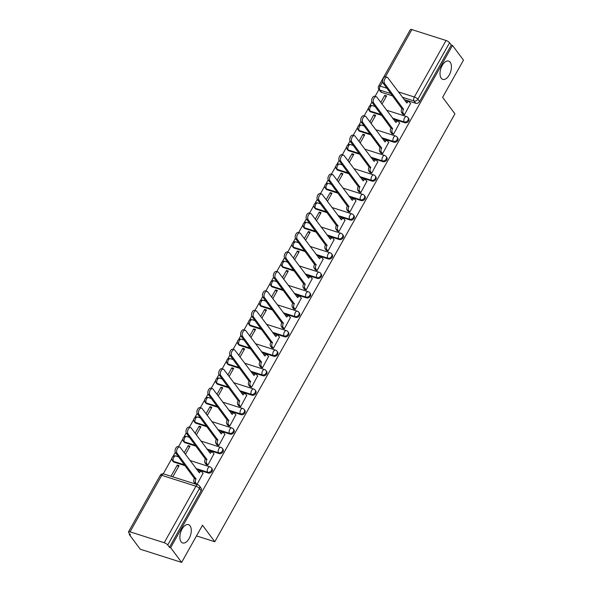 <?xml version="1.0" encoding="UTF-8"?>
<svg xmlns="http://www.w3.org/2000/svg" width="592" height="592" viewBox="0 0 592 592"><rect width="100%" height="100%" fill="white"/><g stroke="black" fill="none" stroke-linecap="round" stroke-linejoin="round"><path stroke-width="0.89" d="M441.247 78.218A9.605 5.15 -72.3 0 1 441.432 67.029A9.605 5.15 -72.3 0 1 448.64 61.087A9.605 5.15 -72.3 0 1 450.209 62.249A9.605 5.15 -72.3 0 1 450.016 73.438A9.605 5.15 -72.3 0 1 442.809 79.387A9.605 5.15 -72.3 0 1 441.247 78.218M181.1 541.791A9.605 5.15 -72.3 0 1 181.293 530.602A9.605 5.15 -72.3 0 1 188.5 524.653A9.605 5.15 -72.3 0 1 190.062 525.822A9.605 5.15 -72.3 0 1 189.869 537.011A9.605 5.15 -72.3 0 1 182.662 542.96A9.605 5.15 -72.3 0 1 181.1 541.791M393.125 118.999L404.832 122.736A3.004 2.368 -36.7 0 0 408.65 121.012A3.004 2.368 -36.7 0 0 408.643 118.444L408.036 117.63A3.004 2.368 143.3 0 1 408.043 120.191A3.004 2.368 143.3 0 1 404.225 121.922L392.518 118.185M382.203 138.461L393.917 142.198A3.004 2.368 -36.7 0 0 397.728 140.467A3.004 2.368 -36.7 0 0 397.72 137.906L397.114 137.092A3.004 2.368 143.3 0 1 397.121 139.653A3.004 2.368 143.3 0 1 393.303 141.377L381.596 137.647M371.28 157.923L382.994 161.653A3.004 2.368 -36.7 0 0 386.805 159.929A3.004 2.368 -36.7 0 0 386.798 157.368L386.191 156.554A3.004 2.368 143.3 0 1 386.199 159.115A3.004 2.368 143.3 0 1 382.388 160.839L370.673 157.109M360.365 177.385L372.072 181.115A3.004 2.368 -36.7 0 0 375.883 179.391A3.004 2.368 -36.7 0 0 375.876 176.83L375.269 176.016A3.004 2.368 143.3 0 1 375.276 178.577A3.004 2.368 143.3 0 1 371.465 180.301L359.758 176.571M349.443 196.847L361.15 200.577A3.004 2.368 -36.7 0 0 364.968 198.853A3.004 2.368 -36.7 0 0 364.961 196.292L364.346 195.471A3.004 2.368 143.3 0 1 364.361 198.039A3.004 2.368 143.3 0 1 360.543 199.763L348.836 196.033M338.52 216.309L350.227 220.039A3.004 2.368 -36.7 0 0 354.046 218.315A3.004 2.368 -36.7 0 0 354.038 215.747L353.431 214.933A3.004 2.368 143.3 0 1 353.439 217.501A3.004 2.368 143.3 0 1 349.62 219.225L337.914 215.495M327.598 235.771L339.305 239.501A3.004 2.368 -36.7 0 0 343.123 237.777A3.004 2.368 -36.7 0 0 343.116 235.209L342.509 234.395A3.004 2.368 143.3 0 1 342.516 236.963A3.004 2.368 143.3 0 1 338.698 238.687L326.991 234.957M316.676 255.226L328.39 258.963A3.004 2.368 -36.7 0 0 332.201 257.239A3.004 2.368 -36.7 0 0 332.193 254.671L331.587 253.857A3.004 2.368 143.3 0 1 331.594 256.425A3.004 2.368 143.3 0 1 327.783 258.149L316.069 254.412M305.761 274.688L317.467 278.425A3.004 2.368 -36.7 0 0 321.278 276.693A3.004 2.368 -36.7 0 0 321.271 274.133L320.664 273.319A3.004 2.368 143.3 0 1 320.672 275.879A3.004 2.368 143.3 0 1 316.861 277.611L305.146 273.874M294.838 294.15L306.545 297.887A3.004 2.368 -36.7 0 0 310.363 296.155A3.004 2.368 -36.7 0 0 310.349 293.595L309.742 292.781A3.004 2.368 143.3 0 1 309.757 295.341A3.004 2.368 143.3 0 1 305.938 297.066L294.231 293.336M283.916 313.612L295.623 317.342A3.004 2.368 -36.7 0 0 299.441 315.617A3.004 2.368 -36.7 0 0 299.434 313.057L298.827 312.243A3.004 2.368 143.3 0 1 298.834 314.803A3.004 2.368 143.3 0 1 295.016 316.528L283.309 312.798M272.993 333.074L284.7 336.804A3.004 2.368 -36.7 0 0 288.519 335.079A3.004 2.368 -36.7 0 0 288.511 332.519L287.904 331.705A3.004 2.368 143.3 0 1 287.912 334.265A3.004 2.368 143.3 0 1 284.093 335.99L272.387 332.26M262.071 352.536L273.785 356.266A3.004 2.368 -36.7 0 0 277.596 354.541A3.004 2.368 -36.7 0 0 277.589 351.981L276.982 351.16A3.004 2.368 143.3 0 1 276.989 353.727A3.004 2.368 143.3 0 1 273.178 355.452L261.464 351.722M251.149 371.998L262.863 375.728A3.004 2.368 -36.7 0 0 266.674 374.003A3.004 2.368 -36.7 0 0 266.666 371.436L266.06 370.622A3.004 2.368 143.3 0 1 266.067 373.189A3.004 2.368 143.3 0 1 262.256 374.914L250.542 371.184M240.234 391.46L251.94 395.19A3.004 2.368 -36.7 0 0 255.751 393.465A3.004 2.368 -36.7 0 0 255.744 390.898L255.137 390.084A3.004 2.368 143.3 0 1 255.145 392.651A3.004 2.368 143.3 0 1 251.334 394.376L239.627 390.646M229.311 410.915L241.018 414.652A3.004 2.368 -36.7 0 0 244.836 412.927A3.004 2.368 -36.7 0 0 244.829 410.36L244.222 409.546A3.004 2.368 143.3 0 1 244.23 412.113A3.004 2.368 143.3 0 1 240.411 413.838L228.704 410.101M218.389 430.377L230.096 434.114A3.004 2.368 -36.7 0 0 233.914 432.382A3.004 2.368 -36.7 0 0 233.907 429.822L233.3 429.008A3.004 2.368 143.3 0 1 233.307 431.568A3.004 2.368 143.3 0 1 229.489 433.3L217.782 429.563M207.466 449.839L219.181 453.568A3.004 2.368 -36.7 0 0 222.992 451.844A3.004 2.368 -36.7 0 0 222.984 449.284L222.377 448.47A3.004 2.368 143.3 0 1 222.385 451.03A3.004 2.368 143.3 0 1 218.566 452.754L206.86 449.025M196.544 469.301L208.258 473.03A3.004 2.368 -36.7 0 0 212.069 471.306A3.004 2.368 -36.7 0 0 212.062 468.746L211.455 467.932A3.004 2.368 143.3 0 1 211.462 470.492A3.004 2.368 143.3 0 1 207.651 472.216L195.937 468.487M378.939 89.488L375.084 96.37M371.872 102.083L369.556 106.212M368.483 108.121L364.161 115.832M360.95 121.545L358.634 125.674M357.568 127.583L353.239 135.287M350.027 141.007L347.711 145.136M346.646 147.045L342.317 154.749M339.105 160.469L336.789 164.598M335.723 166.5L331.394 174.211M328.19 179.931L325.874 184.06M324.801 185.962L320.472 193.673M317.268 199.393L314.951 203.515M313.878 205.424L309.557 213.135M306.345 218.855L304.029 222.977M302.956 224.886L298.634 232.597M295.423 238.317L293.107 242.439M292.041 244.348L287.712 252.059M284.5 257.772L282.184 261.901M281.119 263.81L276.79 271.513M273.585 277.234L271.269 281.363M270.196 283.272L265.867 290.975M262.663 296.696L260.347 300.825M259.274 302.734L254.952 310.437M251.741 316.158L249.424 320.287M248.351 322.189L244.03 329.899M240.818 335.62L238.502 339.749M237.436 341.651L233.107 349.361M229.896 355.082L227.58 359.203M226.514 361.113L222.185 368.823M218.973 374.544L216.665 378.665M215.592 380.575L211.263 388.285M208.058 393.998L205.742 398.127M204.669 400.037L200.348 407.747M197.136 413.46L194.82 417.589M193.747 419.499L189.425 427.202M186.214 432.922L183.897 437.051M182.824 438.961L178.503 446.664M175.291 452.384L172.975 456.513M171.909 458.415L163.251 473.837M129.626 533.762L129.234 534.465L130.44 534.85L128.73 532.556A3.004 0.91 -150.7 0 1 128.523 531.86A3.004 0.91 -150.7 0 1 130.04 531.845L164.206 542.731L195.922 486.224L161.749 475.332L130.04 531.845M181.633 562.4L170.644 547.667L452.488 45.421L463.477 60.155L442.616 97.332L454.922 113.842L214.8 541.739L202.494 525.222L181.633 562.4L140.215 549.198L129.234 534.465M382.573 81.829L380.175 86.114A3.004 0.91 -150.7 0 0 378.658 86.121L410.367 29.615A3.004 0.91 29.3 0 1 411.884 29.6L446.05 40.493A3.004 0.91 29.3 0 1 449.572 42.742L451.282 45.036L419.573 101.55A3.004 2.368 143.3 0 1 415.754 103.274L404.047 99.545M392.644 95.904L381.588 92.382L379.872 90.088A3.004 2.368 143.3 0 1 378.865 89.385L380.582 91.679A3.004 2.368 -36.7 0 0 381.588 92.382M451.282 45.036L452.488 45.421M169.438 547.282L201.147 490.768A3.004 2.368 -36.7 0 0 201.139 488.208L199.43 485.906A3.004 2.368 143.3 0 1 199.437 488.474L167.728 544.988L169.438 547.282L170.644 547.667M167.728 544.988A3.004 0.91 -150.7 0 0 164.206 542.731M196.966 484.537L203.012 473.274M172.812 476.841L179.095 465.652L177.282 465.075L178.503 466.711M206.127 464.402L207.859 465.112L213.934 453.812M185.422 454.375L190.017 446.19L188.204 445.613L189.418 447.249M217.042 444.94L218.781 445.65L224.856 434.35M196.344 434.913L200.932 426.728L199.127 426.151L200.34 427.787M227.964 425.478L229.703 426.188L235.779 414.888M207.259 415.451L211.855 407.266L210.042 406.689L211.263 408.325M238.887 406.023L240.626 406.726L246.694 395.426M218.182 395.996L222.777 387.804L220.964 387.227L222.185 388.863M249.809 386.561L251.548 387.272L257.616 375.972M229.104 376.534L233.699 368.342L231.886 367.765L233.107 369.401M260.732 367.099L262.463 367.81L268.539 356.51M240.026 357.072L244.622 348.88L242.809 348.303L244.03 349.939M271.654 347.637L273.386 348.348L279.461 337.048M250.949 337.61L255.537 329.426L253.731 328.849L254.945 330.477M282.569 328.175L284.308 328.886L290.383 317.586M261.864 318.148L266.459 309.964L264.654 309.387L265.867 311.022M293.491 308.713L295.23 309.424L301.306 298.124M272.786 298.686L277.382 290.502L275.569 289.925L276.79 291.56M304.414 289.251L306.153 289.962L312.221 278.662M283.709 279.224L288.304 271.04L286.491 270.463L287.712 272.098M315.336 269.789L317.075 270.5L323.143 259.2M294.631 259.762L299.226 251.578L297.413 251.001L298.634 252.636M326.259 250.335L327.99 251.038L334.066 239.738M305.553 240.308L310.149 232.116L308.336 231.539L309.549 233.174M337.174 230.873L338.913 231.583L344.988 220.283M316.476 220.846L321.064 212.654L319.258 212.077L320.472 213.712M348.096 211.411L349.835 212.121L355.91 200.821M327.391 201.384L331.986 193.199L330.173 192.622L331.394 194.25M359.018 191.949L360.757 192.659L366.825 181.359M338.313 181.922L342.909 173.737L341.096 173.16L342.317 174.788M369.941 172.487L371.68 173.197L377.748 161.897M349.236 162.46L353.831 154.275L352.018 153.698L353.239 155.333M380.863 153.025L382.595 153.735L388.67 142.435M360.158 142.998L364.753 134.813L362.94 134.236L364.154 135.871M391.786 133.563L393.517 134.273L399.593 122.973M371.08 123.536L375.668 115.351L373.863 114.774L375.076 116.409M402.701 114.101L404.44 114.811L410.515 103.511M381.722 115.366L370.666 111.844L370.059 111.03A3.004 2.368 143.3 0 1 369.053 110.327L369.66 111.141A3.004 2.368 -36.7 0 0 370.666 111.844M370.799 134.828L359.744 131.306L359.137 130.492A3.004 2.368 143.3 0 1 358.13 129.789L358.737 130.603A3.004 2.368 -36.7 0 0 359.744 131.306M359.877 154.29L348.821 150.768L348.214 149.954A3.004 2.368 143.3 0 1 347.208 149.251L347.815 150.065A3.004 2.368 -36.7 0 0 348.821 150.768M348.954 173.752L337.899 170.23L337.292 169.416A3.004 2.368 143.3 0 1 336.286 168.713L336.892 169.527A3.004 2.368 -36.7 0 0 337.899 170.23M338.039 193.214L326.984 189.692L326.377 188.878A3.004 2.368 143.3 0 1 325.371 188.175L325.977 188.989A3.004 2.368 -36.7 0 0 326.984 189.692M327.117 212.676L316.061 209.146L315.455 208.332A3.004 2.368 143.3 0 1 314.448 207.637L315.055 208.451A3.004 2.368 -36.7 0 0 316.061 209.146M316.195 232.131L305.139 228.608L304.532 227.794A3.004 2.368 143.3 0 1 303.526 227.099L304.133 227.913A3.004 2.368 -36.7 0 0 305.139 228.608M305.272 251.593L294.217 248.07L293.61 247.256A3.004 2.368 143.3 0 1 292.603 246.553L293.21 247.367A3.004 2.368 -36.7 0 0 294.217 248.07M294.35 271.055L283.294 267.532L282.687 266.718A3.004 2.368 143.3 0 1 281.681 266.015L282.288 266.829A3.004 2.368 -36.7 0 0 283.294 267.532M283.427 290.517L272.379 286.994L271.772 286.18A3.004 2.368 143.3 0 1 270.766 285.477L271.373 286.291A3.004 2.368 -36.7 0 0 272.379 286.994M272.512 309.979L261.457 306.456L260.85 305.642A3.004 2.368 143.3 0 1 259.844 304.939L260.45 305.753A3.004 2.368 -36.7 0 0 261.457 306.456M261.59 329.441L250.534 325.918L249.928 325.104A3.004 2.368 143.3 0 1 248.921 324.401L249.528 325.215A3.004 2.368 -36.7 0 0 250.534 325.918M250.668 348.903L239.612 345.38L239.005 344.559A3.004 2.368 143.3 0 1 237.999 343.863L238.606 344.677A3.004 2.368 -36.7 0 0 239.612 345.38M239.745 368.365L228.69 364.835L228.083 364.021A3.004 2.368 143.3 0 1 227.076 363.325L227.683 364.139A3.004 2.368 -36.7 0 0 228.69 364.835M228.823 387.819L217.775 384.297L217.16 383.483A3.004 2.368 143.3 0 1 216.154 382.78L216.768 383.601A3.004 2.368 -36.7 0 0 217.775 384.297M217.908 407.281L206.852 403.759L206.245 402.945A3.004 2.368 143.3 0 1 205.239 402.242L205.846 403.056A3.004 2.368 -36.7 0 0 206.852 403.759M206.985 426.743L195.93 423.221L195.323 422.407A3.004 2.368 143.3 0 1 194.317 421.704L194.923 422.518A3.004 2.368 -36.7 0 0 195.93 423.221M196.063 446.205L185.007 442.683L184.401 441.869A3.004 2.368 143.3 0 1 183.394 441.166L184.001 441.98A3.004 2.368 -36.7 0 0 185.007 442.683M185.141 465.667L174.085 462.145L173.478 461.331A3.004 2.368 143.3 0 1 172.472 460.628L173.079 461.442A3.004 2.368 -36.7 0 0 174.085 462.145M196.5 535.901L214.8 541.739M381.995 104.074L386.591 95.889L384.785 95.312L385.999 96.947M384.785 95.312L380.782 102.446M373.863 114.774L369.859 121.908M362.94 134.236L358.937 141.362M352.018 153.698L348.015 160.824M341.096 173.16L337.1 180.286M330.173 192.622L326.177 199.748M319.258 212.077L315.255 219.21M308.336 231.539L304.332 238.672M297.413 251.001L293.41 258.134M286.491 270.463L282.488 277.596M275.569 289.925L271.573 297.051M264.654 309.387L260.65 316.513M253.731 328.849L249.728 335.975M242.809 348.303L238.805 355.437M231.886 367.765L227.883 374.899M220.964 387.227L216.968 394.361M210.042 406.689L206.046 413.823M199.127 426.151L195.123 433.277M188.204 445.613L184.201 452.739M177.282 465.075L171.007 476.264M203.167 473.482L201.924 471.817A3.004 1.606 107.7 0 0 201.435 471.447A3.004 1.606 107.7 0 0 199.423 472.83L180.271 447.471A3.448 1.85 107.7 0 0 179.709 447.049A3.448 1.85 107.7 0 0 177.119 449.187A3.448 1.85 107.7 0 0 177.052 453.213L195.989 478.943A3.004 1.606 107.7 0 0 195.693 482.917L194.124 482.421A3.004 1.606 -72.3 0 1 194.42 478.44L175.484 452.71A3.448 1.85 -72.3 0 1 175.55 448.692A3.448 1.85 -72.3 0 1 178.14 446.553L179.709 447.049M195.308 484.004L194.124 482.421M198.313 471.669A3.004 1.606 -72.3 0 1 199.867 470.951L201.435 471.447M196.877 484.508L195.693 482.917M196.1 478.758L194.524 478.255M214.089 454.02L212.846 452.355A3.004 1.606 107.7 0 0 212.358 451.992A3.004 1.606 107.7 0 0 210.345 453.368L191.194 428.009A3.448 1.85 107.7 0 0 190.631 427.587A3.448 1.85 107.7 0 0 188.041 429.725A3.448 1.85 107.7 0 0 187.975 433.751L206.911 459.481A3.004 1.606 107.7 0 0 206.615 463.455L205.047 462.959A3.004 1.606 -72.3 0 1 205.343 458.978L186.406 433.248A3.448 1.85 -72.3 0 1 186.473 429.23A3.448 1.85 -72.3 0 1 189.063 427.091L190.631 427.587M206.275 464.609L205.047 462.959M209.228 452.207A3.004 1.606 -72.3 0 1 210.789 451.489L212.358 451.992M207.844 465.105L206.615 463.455M207.015 459.296L205.446 458.793M225.012 434.558L223.769 432.893A3.004 1.606 107.7 0 0 223.28 432.53A3.004 1.606 107.7 0 0 221.267 433.906L202.116 408.547A3.448 1.85 107.7 0 0 201.554 408.132A3.448 1.85 107.7 0 0 198.964 410.263A3.448 1.85 107.7 0 0 198.897 414.289L217.834 440.019A3.004 1.606 107.7 0 0 217.538 443.993L215.969 443.497A3.004 1.606 -72.3 0 1 216.265 439.523L197.321 413.786A3.448 1.85 -72.3 0 1 197.395 409.768A3.448 1.85 -72.3 0 1 199.985 407.629L201.554 408.132M217.197 445.147L215.969 443.497M220.15 432.745A3.004 1.606 -72.3 0 1 221.711 432.027L223.28 432.53M218.766 445.65L217.538 443.993M217.937 439.834L216.369 439.331M235.927 415.096L234.691 413.431A3.004 1.606 107.7 0 0 234.203 413.068A3.004 1.606 107.7 0 0 232.182 414.444L213.039 389.085A3.448 1.85 107.7 0 0 212.476 388.67A3.448 1.85 107.7 0 0 209.886 390.809A3.448 1.85 107.7 0 0 209.812 394.827L228.756 420.557A3.004 1.606 107.7 0 0 228.46 424.538L226.891 424.035A3.004 1.606 -72.3 0 1 227.187 420.061L208.243 394.324A3.448 1.85 -72.3 0 1 208.317 390.306A3.448 1.85 -72.3 0 1 210.907 388.167L212.476 388.67M228.12 425.685L226.891 424.035M231.072 413.283A3.004 1.606 -72.3 0 1 232.634 412.565L234.203 413.068M229.689 426.188L228.46 424.538M228.86 420.372L227.291 419.869M246.849 395.634L245.613 393.969A3.004 1.606 107.7 0 0 245.118 393.606A3.004 1.606 107.7 0 0 243.105 394.982L223.954 369.63A3.448 1.85 107.7 0 0 223.391 369.208A3.448 1.85 107.7 0 0 220.801 371.347A3.448 1.85 107.7 0 0 220.735 375.365L239.679 401.095A3.004 1.606 107.7 0 0 239.383 405.076L237.806 404.573A3.004 1.606 -72.3 0 1 238.102 400.599L219.166 374.862A3.448 1.85 -72.3 0 1 219.232 370.844A3.448 1.85 -72.3 0 1 221.822 368.705L223.391 369.208M239.042 406.223L237.806 404.573M241.995 393.821A3.004 1.606 -72.3 0 1 243.549 393.103L245.118 393.606M240.611 406.726L239.383 405.076M239.782 400.91L238.213 400.414M257.772 376.172L256.528 374.507A3.004 1.606 107.7 0 0 256.04 374.144A3.004 1.606 107.7 0 0 254.027 375.528L234.876 350.168A3.448 1.85 107.7 0 0 234.314 349.746A3.448 1.85 107.7 0 0 231.724 351.885A3.448 1.85 107.7 0 0 231.657 355.903L250.594 381.64A3.004 1.606 107.7 0 0 250.298 385.614L248.729 385.111A3.004 1.606 -72.3 0 1 249.025 381.137L230.088 355.407A3.448 1.85 -72.3 0 1 230.155 351.382A3.448 1.85 -72.3 0 1 232.745 349.243L234.314 349.746M249.965 386.761L248.729 385.111M252.917 374.359A3.004 1.606 -72.3 0 1 254.471 373.648L256.04 374.144M251.533 387.264L250.298 385.614M250.705 381.448L249.128 380.952M268.694 356.71L267.451 355.052A3.004 1.606 107.7 0 0 266.962 354.682A3.004 1.606 107.7 0 0 264.95 356.066L245.798 330.706A3.448 1.85 107.7 0 0 245.236 330.284A3.448 1.85 107.7 0 0 242.646 332.423A3.448 1.85 107.7 0 0 242.579 336.441L261.516 362.178A3.004 1.606 107.7 0 0 261.22 366.152L259.651 365.649A3.004 1.606 -72.3 0 1 259.947 361.675L241.011 335.945A3.448 1.85 -72.3 0 1 241.077 331.92A3.448 1.85 -72.3 0 1 243.667 329.788L245.236 330.284M260.88 367.306L259.651 365.649M263.832 354.897A3.004 1.606 -72.3 0 1 265.394 354.186L266.962 354.682M262.456 367.802L261.22 366.152M261.62 361.986L260.051 361.49M279.616 337.255L278.373 335.59A3.004 1.606 107.7 0 0 277.885 335.22A3.004 1.606 107.7 0 0 275.872 336.604L256.721 311.244A3.448 1.85 107.7 0 0 256.158 310.822A3.448 1.85 107.7 0 0 253.568 312.961A3.448 1.85 107.7 0 0 253.502 316.979L272.438 342.716A3.004 1.606 107.7 0 0 272.142 346.69L270.574 346.187A3.004 1.606 -72.3 0 1 270.87 342.213L251.933 316.483A3.448 1.85 -72.3 0 1 252 312.458A3.448 1.85 -72.3 0 1 254.59 310.326L256.158 310.822M271.802 347.844L270.574 346.187M274.755 335.435A3.004 1.606 -72.3 0 1 276.316 334.724L277.885 335.22M273.371 348.34L272.142 346.69M272.542 342.531L270.973 342.028M290.531 317.793L289.296 316.128A3.004 1.606 107.7 0 0 288.807 315.765A3.004 1.606 107.7 0 0 286.787 317.142L267.643 291.782A3.448 1.85 107.7 0 0 267.081 291.36A3.448 1.85 107.7 0 0 264.491 293.499A3.448 1.85 107.7 0 0 264.417 297.524L283.361 323.254A3.004 1.606 107.7 0 0 283.065 327.228L281.496 326.732A3.004 1.606 -72.3 0 1 281.792 322.751L262.848 297.021A3.448 1.85 -72.3 0 1 262.922 293.003A3.448 1.85 -72.3 0 1 265.512 290.864L267.081 291.36M282.724 328.382L281.496 326.732M285.677 315.98A3.004 1.606 -72.3 0 1 287.238 315.262L288.807 315.765M284.293 328.878L283.065 327.228M283.464 323.069L281.896 322.566M301.454 298.331L300.218 296.666A3.004 1.606 107.7 0 0 299.73 296.303A3.004 1.606 107.7 0 0 297.709 297.68L278.558 272.32A3.448 1.85 107.7 0 0 277.996 271.906A3.448 1.85 107.7 0 0 275.406 274.037A3.448 1.85 107.7 0 0 275.339 278.062L294.283 303.792A3.004 1.606 107.7 0 0 293.987 307.766L292.418 307.27A3.004 1.606 -72.3 0 1 292.714 303.289L273.77 277.559A3.448 1.85 -72.3 0 1 273.837 273.541A3.448 1.85 -72.3 0 1 276.427 271.402L277.996 271.906M293.647 308.92L292.418 307.27M296.599 296.518A3.004 1.606 -72.3 0 1 298.153 295.8L299.73 296.303M295.216 309.424L293.987 307.766M294.387 303.607L292.818 303.104M312.376 278.869L311.133 277.204A3.004 1.606 107.7 0 0 310.645 276.841A3.004 1.606 107.7 0 0 308.632 278.218L289.481 252.858A3.448 1.85 107.7 0 0 288.918 252.444A3.448 1.85 107.7 0 0 286.328 254.575A3.448 1.85 107.7 0 0 286.262 258.6L305.198 284.33A3.004 1.606 107.7 0 0 304.902 288.304L303.333 287.808A3.004 1.606 -72.3 0 1 303.629 283.834L284.693 258.097A3.448 1.85 -72.3 0 1 284.759 254.079A3.448 1.85 -72.3 0 1 287.349 251.94L288.918 252.444M304.569 289.458L303.333 287.808M307.522 277.056A3.004 1.606 -72.3 0 1 309.076 276.338L310.645 276.841M306.138 289.962L304.902 288.304M305.309 284.145L303.74 283.642M323.299 259.407L322.055 257.742A3.004 1.606 107.7 0 0 321.567 257.379A3.004 1.606 107.7 0 0 319.554 258.756L300.403 233.396A3.448 1.85 107.7 0 0 299.841 232.982A3.448 1.85 107.7 0 0 297.251 235.12A3.448 1.85 107.7 0 0 297.184 239.138L316.121 264.868A3.004 1.606 107.7 0 0 315.825 268.849L314.256 268.346A3.004 1.606 -72.3 0 1 314.552 264.372L295.615 238.635A3.448 1.85 -72.3 0 1 295.682 234.617A3.448 1.85 -72.3 0 1 298.272 232.478L299.841 232.982M315.492 269.996L314.256 268.346M318.437 257.594A3.004 1.606 -72.3 0 1 319.998 256.876L321.567 257.379M317.06 270.5L315.825 268.849M316.224 264.683L314.655 264.18M334.221 239.945L332.978 238.28A3.004 1.606 107.7 0 0 332.489 237.917A3.004 1.606 107.7 0 0 330.477 239.294L311.325 213.941A3.448 1.85 107.7 0 0 310.763 213.52A3.448 1.85 107.7 0 0 308.173 215.658A3.448 1.85 107.7 0 0 308.106 219.676L327.043 245.406A3.004 1.606 107.7 0 0 326.747 249.387L325.178 248.884A3.004 1.606 -72.3 0 1 325.474 244.91L306.538 219.173A3.448 1.85 -72.3 0 1 306.604 215.155A3.448 1.85 -72.3 0 1 309.194 213.016L310.763 213.52M326.407 250.534L325.178 248.884M329.359 238.132A3.004 1.606 -72.3 0 1 330.921 237.414L332.489 237.917M327.975 251.038L326.747 249.387M327.147 245.221L325.578 244.725M345.136 220.483L343.9 218.818A3.004 1.606 107.7 0 0 343.412 218.455A3.004 1.606 107.7 0 0 341.392 219.839L322.248 194.479A3.448 1.85 107.7 0 0 321.685 194.058A3.448 1.85 107.7 0 0 319.095 196.196A3.448 1.85 107.7 0 0 319.029 200.214L337.965 225.952A3.004 1.606 107.7 0 0 337.669 229.925L336.101 229.422A3.004 1.606 -72.3 0 1 336.397 225.448L317.453 199.719A3.448 1.85 -72.3 0 1 317.527 195.693A3.448 1.85 -72.3 0 1 320.117 193.554L321.685 194.058M337.329 231.072L336.101 229.422M340.282 218.67A3.004 1.606 -72.3 0 1 341.843 217.96L343.412 218.455M338.898 231.576L337.669 229.925M338.069 225.759L336.5 225.263M356.058 201.021L354.823 199.363A3.004 1.606 107.7 0 0 354.334 198.993A3.004 1.606 107.7 0 0 352.314 200.377L333.17 175.017A3.448 1.85 107.7 0 0 332.608 174.596A3.448 1.85 107.7 0 0 330.018 176.734A3.448 1.85 107.7 0 0 329.944 180.752L348.888 206.49A3.004 1.606 107.7 0 0 348.592 210.463L347.023 209.96A3.004 1.606 -72.3 0 1 347.319 205.986L328.375 180.257A3.448 1.85 -72.3 0 1 328.442 176.231A3.448 1.85 -72.3 0 1 331.032 174.1L332.608 174.596M348.251 211.618L347.023 209.96M351.204 199.208A3.004 1.606 -72.3 0 1 352.765 198.498L354.334 198.993M349.82 212.114L348.592 210.463M348.991 206.297L347.423 205.801M366.981 181.566L365.738 179.901A3.004 1.606 107.7 0 0 365.249 179.531A3.004 1.606 107.7 0 0 363.236 180.915L344.085 155.555A3.448 1.85 107.7 0 0 343.523 155.134A3.448 1.85 107.7 0 0 340.933 157.272A3.448 1.85 107.7 0 0 340.866 161.29L359.81 187.028A3.004 1.606 107.7 0 0 359.514 191.001L357.938 190.506A3.004 1.606 -72.3 0 1 358.234 186.524L339.297 160.795A3.448 1.85 -72.3 0 1 339.364 156.776A3.448 1.85 -72.3 0 1 341.954 154.638L343.523 155.134M359.174 192.156L357.938 190.506M362.126 179.746A3.004 1.606 -72.3 0 1 363.68 179.036L365.249 179.531M360.743 192.652L359.514 191.001M359.914 186.843L358.345 186.339M377.903 162.104L376.66 160.439A3.004 1.606 107.7 0 0 376.172 160.077A3.004 1.606 107.7 0 0 374.159 161.453L355.008 136.093A3.448 1.85 107.7 0 0 354.445 135.672A3.448 1.85 107.7 0 0 351.855 137.81A3.448 1.85 107.7 0 0 351.789 141.836L370.725 167.566A3.004 1.606 107.7 0 0 370.429 171.539L368.86 171.044A3.004 1.606 -72.3 0 1 369.156 167.062L350.22 141.333A3.448 1.85 -72.3 0 1 350.286 137.314A3.448 1.85 -72.3 0 1 352.876 135.176L354.445 135.672M370.096 172.694L368.86 171.044M373.049 160.291A3.004 1.606 -72.3 0 1 374.603 159.574L376.172 160.077M371.665 173.19L370.429 171.539M370.836 167.381L369.26 166.877M388.826 142.642L387.582 140.977A3.004 1.606 107.7 0 0 387.094 140.615A3.004 1.606 107.7 0 0 385.081 141.991L365.93 116.631A3.448 1.85 107.7 0 0 365.368 116.217A3.448 1.85 107.7 0 0 362.778 118.348A3.448 1.85 107.7 0 0 362.711 122.374L381.648 148.104A3.004 1.606 107.7 0 0 381.352 152.077L379.783 151.582A3.004 1.606 -72.3 0 1 380.079 147.6L361.142 121.871A3.448 1.85 -72.3 0 1 361.209 117.852A3.448 1.85 -72.3 0 1 363.799 115.714L365.368 116.217M381.011 153.232L379.783 151.582M383.964 140.829A3.004 1.606 -72.3 0 1 385.525 140.112L387.094 140.615M382.587 153.735L381.352 152.077M381.751 147.919L380.182 147.415M399.748 123.18L398.505 121.515A3.004 1.606 107.7 0 0 398.016 121.153A3.004 1.606 107.7 0 0 396.004 122.529L376.852 97.169A3.448 1.85 107.7 0 0 376.29 96.755A3.448 1.85 107.7 0 0 373.7 98.894A3.448 1.85 107.7 0 0 373.633 102.912L392.57 128.642A3.004 1.606 107.7 0 0 392.274 132.623L390.705 132.12A3.004 1.606 -72.3 0 1 391.001 128.146L372.057 102.409A3.448 1.85 -72.3 0 1 372.131 98.39A3.448 1.85 -72.3 0 1 374.721 96.252L376.29 96.755M391.934 133.77L390.705 132.12M394.886 121.367A3.004 1.606 -72.3 0 1 396.448 120.65L398.016 121.153M393.502 134.273L392.274 132.623M392.674 128.457L391.105 127.953M410.663 103.718L409.427 102.053A3.004 1.606 107.7 0 0 408.939 101.691A3.004 1.606 107.7 0 0 406.919 103.067L387.775 77.715A3.448 1.85 107.7 0 0 387.212 77.293A3.448 1.85 107.7 0 0 384.622 79.432A3.448 1.85 107.7 0 0 384.548 83.45L403.492 109.18A3.004 1.606 107.7 0 0 403.196 113.161L401.628 112.658A3.004 1.606 -72.3 0 1 401.924 108.684L382.98 82.947A3.448 1.85 -72.3 0 1 383.054 78.928A3.448 1.85 -72.3 0 1 385.644 76.79L387.212 77.293M402.856 114.308L401.628 112.658M405.809 101.905A3.004 1.606 -72.3 0 1 407.37 101.188L408.939 101.691M404.425 114.811L403.196 113.161M403.596 108.995L402.027 108.491M404.832 122.736L404.225 121.922A3.004 1.606 -72.3 0 1 404.521 117.941A3.004 1.606 107.7 0 1 406.541 116.565L386.561 110.201M393.917 142.198L393.303 141.377A3.004 1.606 -72.3 0 1 393.606 137.403A3.004 1.606 107.7 0 1 395.619 136.027L375.639 129.655M382.994 161.653L382.388 160.839A3.004 1.606 -72.3 0 1 382.684 156.865A3.004 1.606 107.7 0 1 384.696 155.489L364.716 149.117M372.072 181.115L371.465 180.301A3.004 1.606 -72.3 0 1 371.761 176.327A3.004 1.606 107.7 0 1 373.774 174.951L353.801 168.579M361.15 200.577L360.543 199.763A3.004 1.606 -72.3 0 1 360.839 195.789A3.004 1.606 107.7 0 1 362.852 194.405L342.879 188.041M350.227 220.039L349.62 219.225A3.004 1.606 -72.3 0 1 349.916 215.251A3.004 1.606 107.7 0 1 351.937 213.867L331.957 207.503M339.305 239.501L338.698 238.687A3.004 1.606 -72.3 0 1 338.994 234.713A3.004 1.606 107.7 0 1 341.014 233.329L321.034 226.965M328.39 258.963L327.783 258.149A3.004 1.606 -72.3 0 1 328.079 254.168A3.004 1.606 107.7 0 1 330.092 252.791L310.112 246.427M317.467 278.425L316.861 277.611A3.004 1.606 -72.3 0 1 317.157 273.63A3.004 1.606 107.7 0 1 319.169 272.253L299.189 265.889M306.545 297.887L305.938 297.066A3.004 1.606 -72.3 0 1 306.234 293.092A3.004 1.606 107.7 0 1 308.247 291.715L288.274 285.344M295.623 317.342L295.016 316.528A3.004 1.606 -72.3 0 1 295.312 312.554A3.004 1.606 107.7 0 1 297.332 311.177L277.352 304.806M284.7 336.804L284.093 335.99A3.004 1.606 -72.3 0 1 284.389 332.016A3.004 1.606 107.7 0 1 286.41 330.639L266.43 324.268M273.785 356.266L273.178 355.452A3.004 1.606 -72.3 0 1 273.474 351.478A3.004 1.606 107.7 0 1 275.487 350.094L255.507 343.73M262.863 375.728L262.256 374.914A3.004 1.606 -72.3 0 1 262.552 370.94A3.004 1.606 107.7 0 1 264.565 369.556L244.585 363.192M251.94 395.19L251.334 394.376A3.004 1.606 -72.3 0 1 251.63 390.402A3.004 1.606 107.7 0 1 253.642 389.018L233.67 382.654M241.018 414.652L240.411 413.838A3.004 1.606 -72.3 0 1 240.707 409.856A3.004 1.606 107.7 0 1 242.72 408.48L222.747 402.116M230.096 434.114L229.489 433.3A3.004 1.606 -72.3 0 1 229.785 429.318A3.004 1.606 107.7 0 1 231.805 427.942L211.825 421.578M219.181 453.568L218.566 452.754A3.004 1.606 -72.3 0 1 218.862 448.78A3.004 1.606 107.7 0 1 220.883 447.404L200.903 441.033M208.258 473.03L207.651 472.216A3.004 1.606 -72.3 0 1 207.947 468.242A3.004 1.606 107.7 0 1 209.96 466.866L189.98 460.495M415.754 103.274L414.045 100.98L402.338 97.243M390.927 93.61L379.872 90.088A3.004 1.606 107.7 0 1 380.175 86.114L386.953 88.275M398.357 91.908L414.341 96.999L446.05 40.493M411.884 29.6L385.429 76.745M381.115 114.552L370.059 111.03A3.004 1.606 107.7 0 1 370.355 107.056A3.004 1.606 107.7 0 1 372.368 105.672A3.004 3.004 0 0 0 369.053 110.327M370.192 134.014L359.137 130.492A3.004 1.606 107.7 0 1 359.433 126.518A3.004 1.606 107.7 0 1 361.446 125.134A3.004 3.004 0 0 0 358.13 129.789M359.27 153.476L348.214 149.954A3.004 1.606 107.7 0 1 348.51 145.972A3.004 1.606 107.7 0 1 350.531 144.596A3.004 3.004 0 0 0 347.208 149.251M348.348 172.938L337.292 169.416A3.004 1.606 107.7 0 1 337.588 165.434A3.004 1.606 107.7 0 1 339.608 164.058A3.004 3.004 0 0 0 336.286 168.713M337.433 192.4L326.377 188.878A3.004 1.606 107.7 0 1 326.673 184.896A3.004 1.606 107.7 0 1 328.686 183.52A3.004 3.004 0 0 0 325.371 188.175M326.51 211.855L315.455 208.332A3.004 1.606 107.7 0 1 315.751 204.358A3.004 1.606 107.7 0 1 317.763 202.982A3.004 3.004 0 0 0 314.448 207.637M315.588 231.317L304.532 227.794A3.004 1.606 107.7 0 1 304.828 223.82A3.004 1.606 107.7 0 1 306.841 222.444A3.004 3.004 0 0 0 303.526 227.099M304.665 250.779L293.61 247.256A3.004 1.606 107.7 0 1 293.906 243.282A3.004 1.606 107.7 0 1 295.926 241.899A3.004 3.004 0 0 0 292.603 246.553M293.743 270.241L282.687 266.718A3.004 1.606 107.7 0 1 282.983 262.744A3.004 1.606 107.7 0 1 285.004 261.361A3.004 3.004 0 0 0 281.681 266.015M282.821 289.703L271.772 286.18A3.004 1.606 107.7 0 1 272.068 282.206A3.004 1.606 107.7 0 1 274.081 280.823A3.004 3.004 0 0 0 270.766 285.477M271.906 309.165L260.85 305.642A3.004 1.606 107.7 0 1 261.146 301.661A3.004 1.606 107.7 0 1 263.159 300.285A3.004 3.004 0 0 0 259.844 304.939M260.983 328.627L249.928 325.104A3.004 1.606 107.7 0 1 250.224 321.123A3.004 1.606 107.7 0 1 252.236 319.747A3.004 3.004 0 0 0 248.921 324.401M250.061 348.089L239.005 344.559A3.004 1.606 107.7 0 1 239.301 340.585A3.004 1.606 107.7 0 1 241.314 339.209A3.004 3.004 0 0 0 237.999 343.863M239.138 367.543L228.083 364.021A3.004 1.606 107.7 0 1 228.379 360.047A3.004 1.606 107.7 0 1 230.399 358.671A3.004 3.004 0 0 0 227.076 363.325M228.216 387.005L217.16 383.483A3.004 1.606 107.7 0 1 217.456 379.509A3.004 1.606 107.7 0 1 219.477 378.133A3.004 3.004 0 0 0 216.154 382.78M217.301 406.467L206.245 402.945A3.004 1.606 107.7 0 1 206.541 398.971A3.004 1.606 107.7 0 1 208.554 397.587A3.004 3.004 0 0 0 205.239 402.242M206.379 425.929L195.323 422.407A3.004 1.606 107.7 0 1 195.619 418.433A3.004 1.606 107.7 0 1 197.632 417.049A3.004 3.004 0 0 0 194.317 421.704M195.456 445.391L184.401 441.869A3.004 1.606 107.7 0 1 184.697 437.895A3.004 1.606 107.7 0 1 186.709 436.511A3.004 3.004 0 0 0 183.394 441.166M184.534 464.853L173.478 461.331A3.004 1.606 107.7 0 1 173.774 457.35A3.004 1.606 107.7 0 1 175.794 455.973A3.004 3.004 0 0 0 172.472 460.628M201.147 490.768L199.437 488.474A3.004 0.91 29.3 0 0 195.922 486.224A3.004 1.606 -72.3 0 1 197.935 484.841L163.769 473.955A3.004 3.004 0 0 0 160.24 475.346L128.523 531.86M419.573 101.55L417.856 99.249A3.004 2.368 143.3 0 1 414.045 100.98A3.004 1.606 107.7 0 1 414.341 96.999A3.004 0.91 29.3 0 1 417.856 99.249L449.572 42.742M160.24 475.346A3.004 0.91 -150.7 0 1 161.749 475.332A3.004 1.606 -72.3 0 1 163.769 473.955M195.989 478.943L194.42 478.44M177.052 453.213L175.484 452.71M206.911 459.481L205.343 458.978M187.975 433.751L186.406 433.248M217.834 440.019L216.265 439.523M198.897 414.289L197.321 413.786M228.756 420.557L227.187 420.061M209.812 394.827L208.243 394.324M239.679 401.095L238.102 400.599M220.735 375.365L219.166 374.862M250.594 381.64L249.025 381.137M231.657 355.903L230.088 355.407M261.516 362.178L259.947 361.675M242.579 336.441L241.011 335.945M272.438 342.716L270.87 342.213M253.502 316.979L251.933 316.483M283.361 323.254L281.792 322.751M264.417 297.524L262.848 297.021M294.283 303.792L292.714 303.289M275.339 278.062L273.77 277.559M305.198 284.33L303.629 283.834M286.262 258.6L284.693 258.097M316.121 264.868L314.552 264.372M297.184 239.138L295.615 238.635M327.043 245.406L325.474 244.91M308.106 219.676L306.538 219.173M337.965 225.952L336.397 225.448M319.029 200.214L317.453 199.719M348.888 206.49L347.319 205.986M329.944 180.752L328.375 180.257M359.81 187.028L358.234 186.524M340.866 161.29L339.297 160.795M370.725 167.566L369.156 167.062M351.789 141.836L350.22 141.333M381.648 148.104L380.079 147.6M362.711 122.374L361.142 121.871M392.57 128.642L391.001 128.146M373.633 102.912L372.057 102.409M403.492 109.18L401.924 108.684M384.548 83.45L382.98 82.947M175.794 455.973L178.577 456.861M211.455 467.932A3.004 3.004 0 0 0 209.96 466.866M186.709 436.511L189.499 437.399M222.377 448.47A3.004 3.004 0 0 0 220.883 447.404M197.632 417.049L200.422 417.937M233.3 429.008A3.004 3.004 0 0 0 231.805 427.942M208.554 397.587L211.344 398.475M244.222 409.546A3.004 3.004 0 0 0 242.72 408.48M219.477 378.133L222.259 379.021M255.137 390.084A3.004 3.004 0 0 0 253.642 389.018M230.399 358.671L233.181 359.559M266.06 370.622A3.004 3.004 0 0 0 264.565 369.556M241.314 339.209L244.104 340.097M276.982 351.16A3.004 3.004 0 0 0 275.487 350.094M252.236 319.747L255.026 320.635M287.904 331.705A3.004 3.004 0 0 0 286.41 330.639M263.159 300.285L265.949 301.173M298.827 312.243A3.004 3.004 0 0 0 297.332 311.177M274.081 280.823L276.864 281.711M309.742 292.781A3.004 3.004 0 0 0 308.247 291.715M285.004 261.361L287.786 262.249M320.664 273.319A3.004 3.004 0 0 0 319.169 272.253M295.926 241.899L298.708 242.787M331.587 253.857A3.004 3.004 0 0 0 330.092 252.791M306.841 222.444L309.631 223.332M342.509 234.395A3.004 3.004 0 0 0 341.014 233.329M317.763 202.982L320.553 203.87M353.431 214.933A3.004 3.004 0 0 0 351.937 213.867M328.686 183.52L331.476 184.408M364.346 195.471A3.004 3.004 0 0 0 362.852 194.405M339.608 164.058L342.391 164.946M375.269 176.016A3.004 3.004 0 0 0 373.774 174.951M350.531 144.596L353.313 145.484M386.191 156.554A3.004 3.004 0 0 0 384.696 155.489M361.446 125.134L364.235 126.022M397.114 137.092A3.004 3.004 0 0 0 395.619 136.027M372.368 105.672L375.158 106.56M408.036 117.63A3.004 3.004 0 0 0 406.541 116.565M378.658 86.121A3.004 3.004 0 0 0 378.865 89.385M199.43 485.906A3.004 3.004 0 0 0 197.935 484.841"/></g></svg>
